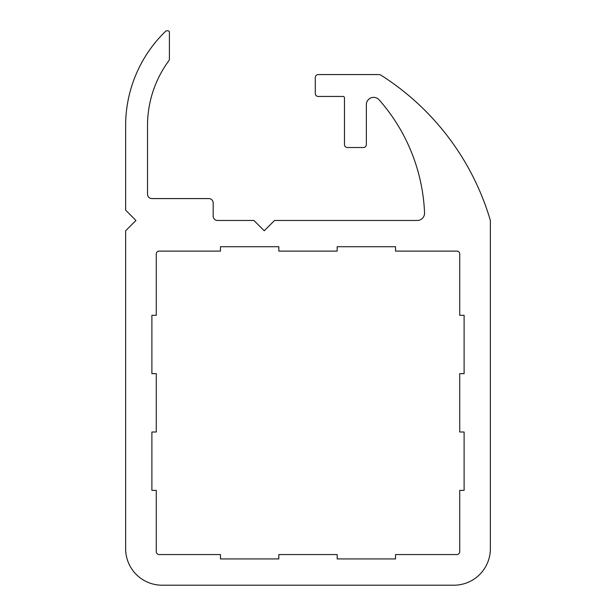 <?xml version="1.0" encoding="UTF-8"?>
<svg xmlns="http://www.w3.org/2000/svg" width="616" height="616" viewBox="0 0 616 616"><rect width="100%" height="100%" fill="white"/><g stroke="black" fill="none" stroke-linecap="round" stroke-linejoin="round"><path stroke-width="0.92" d="M162.108 585.2L453.892 585.2A36.475 36.475 0 0 0 490.367 548.725L490.367 220.466A258.528 258.528 0 0 0 381.065 75.252A4.374 4.374 0 0 0 378.717 74.567L318.21 74.567A2.918 2.918 0 0 0 315.292 77.485L315.292 93.532A2.918 2.918 0 0 0 318.21 96.45L343.012 96.45A1.455 1.455 0 0 1 344.475 97.913L344.475 144.598A2.918 2.918 0 0 0 347.393 147.517L363.44 147.517A2.918 2.918 0 0 0 366.358 144.598L366.358 104.666A7.292 7.292 0 0 1 379.125 99.838A182.367 182.367 0 0 1 424.555 212.867A7.292 7.292 0 0 1 417.271 220.466L274.551 220.466L264.233 230.777L253.915 220.466L217.548 220.466A4.374 4.374 0 0 1 213.167 216.085L213.167 202.957A4.374 4.374 0 0 0 208.793 198.575L151.89 198.575A4.374 4.374 0 0 1 147.517 194.202L147.517 125.633A109.425 109.425 0 0 1 168.83 60.745A2.918 2.918 0 0 0 169.4 59.013L169.4 32.255A1.455 1.455 0 0 0 167.945 30.8L166.705 30.8A1.455 1.455 0 0 0 165.689 31.208A131.308 131.308 0 0 0 125.633 125.633L125.633 210.148L135.951 220.466L125.633 230.777L125.633 548.725A36.475 36.475 0 0 0 162.108 585.2M459.728 551.643A2.918 2.918 0 0 1 456.81 554.562L395.534 554.562L395.534 558.935L337.175 558.935L337.175 554.562L278.825 554.562L278.825 558.935L220.466 558.935L220.466 554.562L159.19 554.562A2.918 2.918 0 0 1 156.272 551.643L156.272 490.367L151.89 490.367L151.89 432.008L156.272 432.008L156.272 373.65L151.89 373.65L151.89 315.292L156.272 315.292L156.272 254.015A2.918 2.918 0 0 1 159.19 251.105L220.466 251.105L220.466 246.723L278.825 246.723L278.825 251.105L337.175 251.105L337.175 246.723L395.534 246.723L395.534 251.105L456.81 251.105A2.918 2.918 0 0 1 459.728 254.015L459.728 315.292L464.11 315.292L464.11 373.65L459.728 373.65L459.728 432.008L464.11 432.008L464.11 490.367L459.728 490.367L459.728 551.643"/></g></svg>
